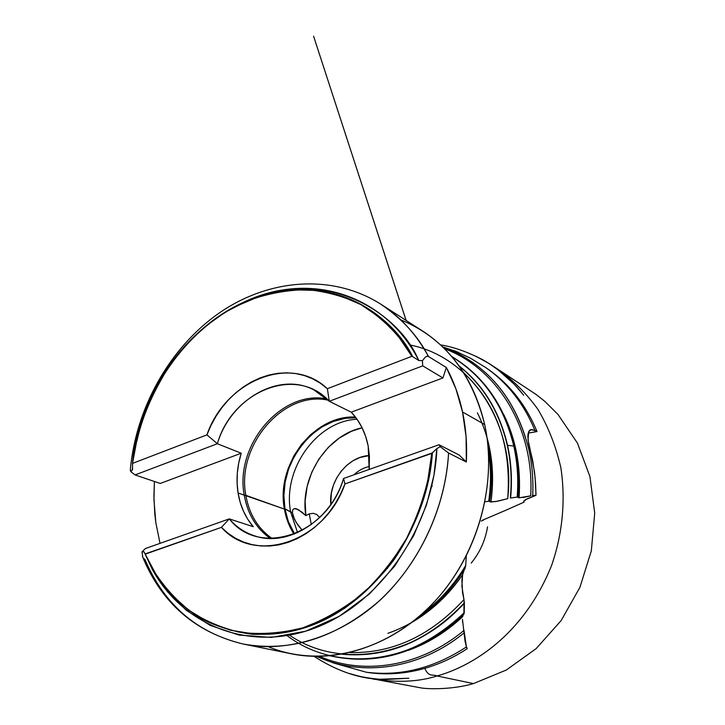 <?xml version="1.0" encoding="UTF-8"?>
<svg xmlns="http://www.w3.org/2000/svg" width="725" height="725" viewBox="0 0 725 725"><rect width="100%" height="100%" fill="white"/><g stroke="black" fill="none" stroke-linecap="round" stroke-linejoin="round"><path stroke-width="1.09" d="M436.994 675.972C470.806 666.665 523.16 636.305 551.526 565.618C562.201 535.222 565.917 500.984 560.887 467.843C555.966 446.274 548.245 426.672 537.732 409.054C525.978 393.041 512.901 379.909 498.51 369.65C512.901 379.909 525.978 393.041 537.732 409.054C548.245 426.672 555.966 446.274 560.887 467.843C565.917 500.984 562.201 535.222 551.526 565.618C523.16 636.305 470.806 666.665 436.994 675.972C433.006 673.942 428.892 677.694 424.787 668.359C428.892 677.694 433.006 673.942 436.994 675.972L473.479 683.584L436.994 675.972C418.833 681.817 397.49 682.841 372.976 679.035C397.49 682.841 418.833 681.817 436.994 675.972M493.906 366.768L492.873 366.152L493.906 366.768M487.191 368.599C509.231 383.715 525.852 404.695 537.044 431.547L528.19 433.142L537.044 431.547C525.987 405.021 509.621 384.205 487.934 369.107L486.448 368.073M466.755 647.262L467.181 648.703C453.651 657.566 439.522 664.109 424.787 668.359C406.109 673.634 387.694 675.084 369.532 672.718C387.694 675.084 406.109 673.634 424.787 668.359C439.522 664.109 453.651 657.566 467.181 648.703L466.392 646.954L464.335 632.671C420.391 668.831 363.007 677.195 318.882 657.276M481.237 521.067L483.566 520.061M387.92 633.333C417.654 622.838 442.54 603.336 462.577 574.825L461.897 586.226L463.964 599.566L462.55 592.76L461.907 580.19L462.577 574.825L464.263 569.787L462.577 574.825C448.666 594.917 431.828 610.731 412.063 622.277M463.184 614.836L462.604 616.739C446.029 632.164 427.822 643.41 407.985 650.479C427.822 643.41 446.029 632.164 462.604 616.739L463.184 614.836M477.394 412.842C490.716 439.622 495.22 469.347 490.925 502.035L489.683 501.356M518.112 497.631L523.803 497.368L530.691 495.864C534.651 428.321 497.214 368.128 444.579 348.77C497.214 368.128 534.651 428.321 530.691 495.864L519.082 497.83C521.13 467.398 516.01 439.631 503.721 414.528C516.01 439.631 521.13 467.398 519.082 497.83L517.985 497.178M488.342 450.361C491.106 466.927 491.224 483.901 488.686 501.283L485.043 501.763L488.686 501.283C491.224 483.901 491.106 466.927 488.342 450.361M466.293 555.993L465.695 565.527L466.302 555.993M471.214 563.107C479.868 552.513 485.315 540.415 487.544 526.83M130.418 469.528L130.853 471.721L132.557 469.601L132.53 463.393L206.933 434.864L217.364 443.727L135.077 474.929L160.243 483.457L241.244 453.225L160.243 483.457L135.077 474.929L217.364 443.727L206.933 434.864C225.321 380.752 290.689 353.7 327.365 388.7L329.286 401.288C296.534 364.847 232.19 391.11 217.364 443.727L241.244 453.225L238.706 463.13L237.32 473.171L237.102 483.176L238.072 492.973L240.211 502.398L243.491 511.261L247.859 519.417L253.261 526.703L229.29 518.882L221.433 527.356L228.067 533.301L235.417 538.204L243.373 541.983L251.829 544.584L260.665 545.943L269.754 546.034L278.971 544.847L288.169 542.373L297.214 538.648L305.95 533.718L314.26 527.655L322 520.541L329.041 512.475L335.285 503.594L340.614 494.024L344.955 483.928L432.408 452.853C427.406 528.878 374.598 602.593 310.59 625.775C246.518 649.274 181.486 622.34 151.525 567.322C161.983 586.48 178.051 603.318 199.71 617.818C215.361 626.173 232.924 631.674 252.409 634.312C272.7 634.837 293.353 631.511 314.36 624.325L344.33 608.493C363.007 594.754 379.302 578.885 393.213 560.878C418.678 523.876 429.961 484.735 432.408 452.853L436.885 448.567L433.931 475.428L426.527 504.836L413.658 535.675L394.654 566.162L369.523 593.911L339.218 616.332L305.66 631.23L271.377 637.429L238.906 635.055L210.205 625.385L186.37 610.341L167.674 591.953L153.782 572.007L144.03 551.807L152.295 569.37C182.927 625.684 249.953 652.899 315.457 627.823C380.915 603.109 433.849 526.196 436.885 448.567L440.202 446.673L439.015 444.751L440.202 446.673L448.567 453.007L440.202 446.673L436.885 448.567L431.756 453.406L344.955 483.928L343.541 478.5L439.015 444.751L459.152 455.01L466.347 461.997L448.567 453.007C446.609 492.13 430.777 545.218 391.319 588.809C352.006 632.445 291.006 654.575 243.12 644.008L291.622 653.85C341.303 663.991 399.557 642.504 439.567 596.004C479.488 549.468 497.123 481.599 484.681 424.578L462.541 411.981L466.066 436.55L466.347 461.997L459.152 455.01L439.015 444.751L343.541 478.5C331.262 520.369 287.798 547.583 254.674 535.875C244.733 532.648 236.268 526.975 229.29 518.882C258.807 557.416 327.591 535.086 343.541 478.5L344.955 483.928C324.972 542.472 254.593 565.065 221.433 527.356L229.29 518.882L253.261 526.703C245.313 517.351 240.247 506.104 238.072 492.973L284.408 509.077L283.339 495.673L284.599 482.025L288.142 468.613L293.833 455.934L301.464 444.425L310.78 434.52L321.447 426.563L333.092 420.881L345.29 417.691L355.449 417.056C313.834 414.655 275.572 464.961 284.408 509.077L245.847 495.329C236.096 445.83 283.239 390.267 328.189 400.182C283.239 390.267 236.096 445.83 245.847 495.329L244.262 495.184C234.492 445.413 281.599 389.452 326.903 398.94C281.599 389.452 234.492 445.413 244.262 495.184L238.072 492.973C236.024 479.814 237.084 466.565 241.244 453.225L217.364 443.727C230.323 399.52 278.907 371.309 313.916 389.896L329.286 401.288L351.244 412.172C359.836 421.207 365.472 432.49 368.173 446.029L369.188 469.428L369.433 456.188L368.173 446.029L365.654 436.377L361.929 427.406L357.09 419.286L351.244 412.172L442.93 377.952L446.337 367.484C453.678 381.087 459.079 395.913 462.541 411.981C465.957 428.076 467.226 444.742 466.347 461.997L448.567 453.007C445.449 508.37 418.878 564.666 378.785 601.288C335.539 638.217 290.326 652.455 243.12 644.008C196.928 632.925 164.176 604.686 144.873 559.292L143.423 558.368M319.39 517.188L316.707 514.469L319.39 517.188M313.191 513.327L316.707 514.469L313.191 513.327L309.222 513.88L313.191 513.327M311.333 524.574L309.222 513.88L305.85 515.629L301.962 512.122L296.108 508.66L294.25 508.578L292.782 509.82L292.411 512.711L284.97 508.877C276.143 464.924 314.559 414.854 355.966 417.727L345.29 418.343L333.201 421.497L321.673 427.125L311.097 435.009L301.872 444.824L294.305 456.224L288.668 468.794L285.152 482.071L283.901 495.601L284.97 508.877L290.662 512.086C282.252 469.664 316.698 420.89 357.072 419.249C316.698 420.89 282.252 469.664 290.662 512.086L292.411 512.711L293.145 516.091L296.244 522.571L302.271 530.338L298.202 525.471L294.504 519.426L292.411 512.711L292.782 509.82L294.25 508.578L298.048 509.439L305.85 515.629L305.125 501.102L307.137 486.439L311.777 472.238L318.864 459.106L328.09 447.597L339.083 438.19L351.389 431.321L362.119 427.786C326.658 435.218 299.543 477.92 305.85 515.629L309.222 513.88L311.333 524.574M353.963 474.812C358.531 470.452 363.687 467.661 369.424 466.456C363.687 467.661 358.531 470.452 353.963 474.812M330.781 504.482C328.47 481.028 347.737 456.406 369.397 455.527L359.827 457.538L352.984 460.783L346.704 465.368L341.221 471.123L336.735 477.838L333.4 485.252L331.343 493.091L330.781 504.482M160.026 543.36L155.83 522.653L154.788 513.952L153.917 496.317L154.398 481.482L153.963 500.069L155.83 522.653L160.026 543.36M400.68 319.788C443.691 337.623 471.694 372.55 484.681 424.578C498.256 486.375 475.981 560.579 429.436 606.943C382.845 653.352 317.949 667.598 268.06 646.627M452.028 356.872C483.376 376.03 503.966 405.755 513.78 446.038L514.569 446.6L513.78 446.038C503.966 405.755 483.376 376.03 452.028 356.872M514.514 446.337C506.603 413.114 490.78 386.815 467.054 367.439M459.079 365.898C483.439 385.111 499.597 411.592 507.554 445.34L513.78 446.038L507.554 445.34C499.597 411.592 483.439 385.111 459.079 365.898M507.273 445.313L507.273 445.313C511.007 462.305 512.022 479.877 510.318 498.039L510.618 497.993C512.303 479.859 511.288 462.305 507.554 445.34C511.288 462.305 512.303 479.859 510.618 497.993L517.17 497.078C518.556 479.497 517.423 462.487 513.78 446.038C517.423 462.487 518.556 479.497 517.17 497.078L510.318 498.039C512.022 479.877 511.007 462.305 507.273 445.313C499.398 411.891 483.457 385.582 459.442 366.406C483.457 385.582 499.398 411.891 507.273 445.313M442.64 346.867C486.584 363.37 515.285 397.409 528.733 448.956L530.111 449.346L528.027 439.803L528.661 431.665L530.827 429.553L535.005 430.605C523.967 403.834 507.563 382.836 485.768 367.602M458.39 352.341L442.585 346.813L457.901 352.132M297.585 532.658L290.662 512.086L297.585 532.658M387.431 568.536L386.896 568.228M466.9 647.769L466.392 646.954C433.976 668.151 400.572 676.57 366.17 672.193L333.636 663.031L316.417 656.433L333.636 663.031L366.17 672.193C400.572 676.57 433.976 668.151 466.392 646.954L465.024 641.027L462.459 619.322M532.331 495.528L536.011 495.302L535.576 483.502L534.497 471.921L530.111 449.346L528.733 448.956C532.105 463.964 533.437 479.47 532.721 495.483L536.011 495.302L535.123 477.684L532.694 460.538L528.607 443.455L527.845 436.532L528.063 433.795L529.585 430.242L532.295 429.635L529.286 430.577L532.295 429.635L537.044 431.547L535.005 430.605C523.93 403.743 507.446 382.691 485.551 367.448L470.38 358.15L454.285 350.628M409.516 344.901C470.335 356.419 516.327 423.382 507.736 498.646L498.002 501.12L490.925 502.035C494.024 479.578 492.719 458.1 487.001 437.592M463.638 372.65C496.87 403.943 511.569 445.938 507.736 498.646L495.818 501.537L489.828 501.845M532.721 495.483C533.437 479.47 532.105 463.964 528.733 448.956C516.843 402.13 491.65 369.523 453.152 351.136M514.578 446.5C518.194 462.822 519.336 479.696 517.994 497.114C519.317 479.714 518.185 462.876 514.569 446.6M487.943 443.927C491.922 462.441 492.502 481.563 489.692 501.301C492.493 481.581 491.903 462.487 487.934 444.026M464.281 569.741L465.668 565.926M348.87 658.699C390.567 661.889 428.901 647.044 463.864 614.166L464.063 599.919M524.075 502.135L523.767 501.002L524.075 502.135L505.062 510.572L524.075 502.135L523.622 501.211L524.075 502.135M536.011 495.302L527.51 498.655L523.622 501.211L525.634 499.634L536.011 495.302M505.062 510.572L482.442 520.242L505.062 510.572M287.154 635.662C335.648 672.755 412.933 665.45 464.227 612.697L464.381 603.3C428.031 641.281 387.268 658.264 342.073 654.24C387.268 658.264 428.031 641.281 464.381 603.3L464.381 602.856C428.294 640.764 387.721 657.856 342.689 654.131M366.17 672.193L369.532 672.718L366.17 672.193M462.514 620.863L462.659 622.539M463.991 630.415C420.672 666.728 363.769 675.673 319.734 656.424C363.769 675.673 420.672 666.728 463.991 630.415L464.335 632.671C419.766 669.356 361.413 677.377 317.024 656.442M463.964 599.566C430.677 635.743 392.705 653.415 350.048 652.582C392.705 653.415 430.677 635.743 463.964 599.566L464.381 602.856C416.014 657.874 339.264 669.465 289.601 635.227M330.201 655.862C377.888 666.302 422.458 652.4 463.9 614.147L464.218 612.96M464.227 612.697C422.938 651.521 378.432 665.885 330.727 655.808M416.123 619.032C435.544 606.29 451.82 589.498 464.979 568.645L465.695 565.527C453.923 585.039 439.323 601.215 421.914 614.057M240.501 303.793C319.798 263.302 397.971 310.273 418.751 360.479L422.43 360.688L425.412 357.044L427.007 356.256L428.466 356.501C418.425 336.59 402.593 319.181 380.969 304.292C400.517 316.87 416.34 334.279 428.466 356.501L446.337 367.484L455.907 388.808L462.541 411.981L484.681 424.578C474.793 382.827 454.104 351.643 422.621 331.026L380.969 304.292C331.941 273.18 268.159 278.917 218.877 313.236C169.523 347.855 135.72 408.338 130.301 470.19M163.388 375.831C150.238 398.406 141.411 420.156 136.916 441.081M132.503 467.652L132.331 469.438M209.815 322.752C225.973 310.3 243.319 301.201 261.834 295.465C318.864 277.258 382.021 300.032 412.715 356.7L418.751 360.479C388.473 300.368 322.879 275.6 263.809 294.531L234.039 307.155M130.4 470.643L130.853 471.721L135.077 474.929L130.853 471.721L132.557 469.601L132.53 463.393C136.164 412.888 173.927 332.757 247.035 300.966C267.443 293.507 287.771 289.755 308.007 289.71C327.582 291.785 345.444 296.869 361.567 304.944C384.051 319.245 400.816 336.364 411.882 356.301L412.715 356.7C392.007 314.224 331.66 273.488 261.834 295.465C217.228 308.714 178.468 345.68 157.914 383.779M138.43 431.91L132.503 463.474M144.03 551.807L142.009 551.87L142.843 557.498L142.009 551.87L145.381 548.544L229.29 518.882L145.381 548.544L142.009 551.87L144.03 551.807L151.525 567.322L144.03 551.807M145 553.945L221.433 527.356L145.218 554.163L156.573 575.505L171.055 594.273L188.391 609.933L208.238 622.032L230.142 630.143L253.596 633.949L278.01 633.224L302.742 627.877L327.084 617.936L350.329 603.581L371.78 585.175L390.766 563.18L406.698 538.24L419.068 511.071L427.496 482.506L431.756 453.406C429.952 479.198 421.733 507.237 407.087 537.515C395.605 557.317 381.205 575.686 363.877 592.624C345.028 608.012 324.646 619.766 302.742 627.877C280.638 633.414 259.36 634.828 238.915 632.109C219.593 627.27 202.583 619.748 187.884 609.544C167.901 592.533 153.682 574.073 145.218 554.163L152.295 569.37M244.262 495.184C247.542 513.98 256.215 528.398 270.298 538.448C256.215 528.398 247.542 513.98 244.262 495.184M245.847 495.329C249.146 514.161 257.892 528.534 272.083 538.457C257.892 528.534 249.146 514.161 245.847 495.329M294.595 533.917C289.782 526.468 286.574 518.121 284.97 508.877L288.323 521.429L294.595 533.917M431.973 485.134L432.046 486.602M395.433 557.743L394.11 558.558M351.244 412.172L329.286 401.288L422.72 365.862L442.93 377.952L351.244 412.172M412.715 356.7L418.751 360.479L422.43 360.688L422.72 365.862L329.286 401.288L327.365 388.7L411.882 356.301L412.715 356.7M442.93 377.952L446.337 367.484L428.466 356.501L427.007 356.256L425.412 357.044L422.43 360.688L422.72 365.862L442.93 377.952M284.408 509.077C286.003 518.321 289.202 526.685 293.997 534.153L287.798 521.746L284.408 509.077M206.933 434.864L132.53 463.393L137.025 437.429L144.819 412.072L155.712 387.848L169.487 365.282L185.863 344.873L204.504 327.066L225.04 312.303L247.035 300.966L270.026 293.38L293.48 289.819L316.843 290.453L339.554 295.392L360.996 304.636L380.58 318.048L397.717 335.394L411.882 356.301L327.365 388.7L320.287 383.172L312.584 378.776L304.373 375.559L295.782 373.574L286.937 372.822L277.965 373.303L268.993 375.006L260.148 377.888L251.539 381.894L243.301 386.978L235.525 393.041L228.321 400.019L221.778 407.794L215.987 416.277L211.02 425.339L206.933 434.864M473.479 683.584L506.304 670.027L536.11 648.667L561.15 620.582L579.928 587.332L591.328 550.828L594.708 513.191L589.942 476.597L577.426 443.084L557.996 414.464L544.865 401.414L536.083 394.445L493.807 366.56L501.8 372.505L489.647 363.832L475.618 356.12C481.898 359.537 483.793 359.21 501.709 372.641C518.647 387.522 518.792 389.524 523.686 395.234L514.279 384.259L496.933 368.871C483.847 358.938 461 348.136 440.51 344.864M406.082 320.414L313.599 36.25L406.118 320.432M314.115 656.397C336.201 670.58 357.833 678.21 379.021 679.28L408.855 678.228L384.468 679.552C369.841 678.854 357.579 675.963 356.075 675.446L349.613 673.597C358.703 676.235 365.889 677.893 371.164 678.564L421.116 687.934C428.992 689.285 453.551 689.502 473.343 683.621M487.925 443.836L487.617 442.477M514.56 446.419C504.618 405.683 483.657 375.704 451.684 356.473M415.905 619.213C435.426 606.417 451.793 589.57 464.979 568.645M132.476 463.601C139.934 387.848 194.309 315.538 261.834 295.465L263.809 294.531M243.12 644.008C195.261 632.363 161.693 603.182 142.426 556.456"/></g></svg>
